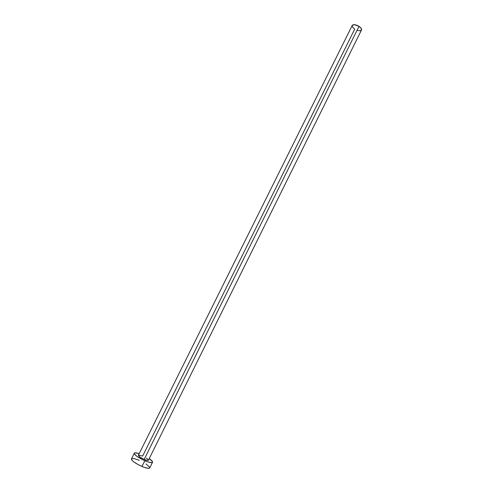 <?xml version="1.0" encoding="UTF-8"?>
<svg xmlns="http://www.w3.org/2000/svg" width="493" height="493" viewBox="0 0 493 493"><rect width="100%" height="100%" fill="white"/><g stroke="black" fill="none" stroke-linecap="round" stroke-linejoin="round"><path stroke-width="0.74" d="M138.521 455.082L142.656 456.056L354.72 29.099L352.741 27.361L352.138 25.728M352.292 25.316L354.529 24.668L359.021 26.339C355.712 24.49 353.45 24.182 352.236 25.414L138.397 455.212C138.539 456.235 140.474 457.615 144.196 459.359L359.021 26.339L361.012 28.107L361.492 30.024C361.85 28.951 361.024 27.731 359.021 26.339L144.196 459.359C146.618 460.357 148.036 460.635 148.442 460.197L146.852 460.271L143.198 458.903L139.679 456.826L138.373 455.267M134.275 453.196L131.452 458.854C131.674 460.77 135.187 463.315 141.984 466.489C146.409 468.288 148.991 468.769 149.736 467.931L152.54 462.255C151.813 463.056 149.25 462.551 144.837 460.739L141.984 466.489L144.837 460.739C138.046 457.559 134.527 455.045 134.275 453.19C134.718 452.562 136.351 452.71 139.18 453.628L135.137 452.808L134.244 453.283L134.318 453.782L136.579 456.105L143.019 459.907L148.239 462.009L151.782 462.625L152.583 462.101L152.46 461.577L149.225 458.613C151.665 460.308 152.775 461.522 152.54 462.255M146.384 458.04L148.461 460.117M139.26 460.326L134.478 458.687L131.699 458.607L131.483 459.47L131.902 460.135L133.732 461.83L138.354 464.745L143.753 467.191L148.048 468.325L149.736 467.919M149.669 467.235L146.008 463.925M361.418 30.147L359.921 30.776L357.413 30.381M148.442 460.197L361.492 30.011"/></g></svg>
